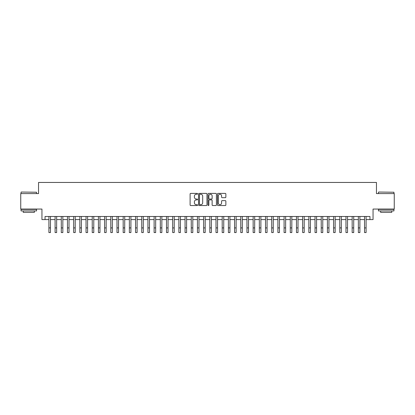 <?xml version="1.0" encoding="UTF-8"?>
<svg xmlns="http://www.w3.org/2000/svg" width="415" height="415" viewBox="0 0 415 415"><rect width="100%" height="100%" fill="white"/><g stroke="black" fill="none" stroke-linecap="round" stroke-linejoin="round"><path stroke-width="0.62" d="M197.597 193.821A0.425 0.425 0 0 0 197.172 193.395L190.718 193.395A0.607 0.607 0 0 0 190.112 194.002L190.112 204.937A0.607 0.607 0 0 0 190.718 205.544L197.172 205.544A0.425 0.425 0 0 0 197.597 205.119A0.425 0.425 0 0 0 197.172 204.694L196.337 204.694A1.945 1.945 0 0 1 194.391 202.748L194.391 201.84A1.945 1.945 0 0 1 196.337 199.895L197.172 199.895A0.425 0.425 0 0 0 197.597 199.47A0.425 0.425 0 0 0 197.172 199.044L196.337 199.044A1.945 1.945 0 0 1 194.391 197.099L194.391 196.191A1.945 1.945 0 0 1 196.337 194.246L197.172 194.246A0.425 0.425 0 0 0 197.597 193.821M225.252 197.68A0.607 0.607 0 0 0 225.859 197.068L225.859 194.002A0.607 0.607 0 0 0 225.252 193.395L218.088 193.395A0.607 0.607 0 0 0 217.476 194.002L217.476 204.937A0.607 0.607 0 0 0 218.088 205.544L225.252 205.544A0.607 0.607 0 0 0 225.859 204.937L225.859 201.234A0.607 0.607 0 0 0 225.252 200.627L222.186 200.627A0.607 0.607 0 0 0 221.579 201.234L221.579 203.07A1.624 1.624 0 0 1 219.955 204.694A1.624 1.624 0 0 1 218.326 203.07L218.326 195.87A1.624 1.624 0 0 1 219.955 194.246A1.624 1.624 0 0 1 221.579 195.87L221.579 197.068A0.607 0.607 0 0 0 222.186 197.68L225.252 197.68M45.043 219.582L45.043 216.49L369.957 216.49L369.957 219.582L373.054 219.582L373.054 209.061L394.25 209.061L394.25 193.592L376.457 193.592L376.457 182.45L38.543 182.45L38.543 193.592L20.75 193.592L20.75 209.061L41.946 209.061L41.946 219.582L48.908 219.582M206.971 194.002A0.607 0.607 0 0 0 206.359 193.395L199.195 193.395A0.607 0.607 0 0 0 198.583 194.002L198.583 204.937A0.607 0.607 0 0 0 199.195 205.544L206.359 205.544A0.607 0.607 0 0 0 206.971 204.937L206.971 194.002M208.641 193.395L215.805 193.395A0.607 0.607 0 0 1 216.417 194.002L216.417 204.937A0.607 0.607 0 0 1 215.805 205.544L212.739 205.544A0.607 0.607 0 0 1 212.132 204.937L212.132 200.502A0.607 0.607 0 0 0 211.526 199.895L209.492 199.895A0.607 0.607 0 0 0 208.88 200.502L208.88 205.119A0.425 0.425 0 0 1 208.454 205.544A0.425 0.425 0 0 1 208.029 205.119L208.029 194.002A0.607 0.607 0 0 1 208.641 193.395M50.459 219.582L55.096 219.582M56.648 219.582L61.285 219.582M62.836 219.582L67.474 219.582M69.025 219.582L73.663 219.582M75.214 219.582L79.856 219.582M81.402 219.582L86.045 219.582M87.591 219.582L92.234 219.582M93.78 219.582L98.422 219.582M99.968 219.582L104.611 219.582M106.157 219.582L110.8 219.582M112.346 219.582L116.989 219.582M118.534 219.582L123.177 219.582M124.723 219.582L129.366 219.582M130.912 219.582L135.555 219.582M137.1 219.582L141.743 219.582M143.289 219.582L147.932 219.582M149.478 219.582L154.121 219.582M155.667 219.582L160.309 219.582M161.855 219.582L166.498 219.582M168.044 219.582L172.687 219.582M174.233 219.582L178.875 219.582M180.421 219.582L185.064 219.582M186.61 219.582L191.253 219.582M192.804 219.582L197.441 219.582M198.993 219.582L203.63 219.582M205.181 219.582L209.819 219.582M211.37 219.582L216.007 219.582M217.559 219.582L222.196 219.582M223.747 219.582L228.39 219.582M229.936 219.582L234.579 219.582M236.125 219.582L240.767 219.582M242.313 219.582L246.956 219.582M248.502 219.582L253.145 219.582M254.691 219.582L259.334 219.582M260.879 219.582L265.522 219.582M267.068 219.582L271.711 219.582M273.257 219.582L277.9 219.582M279.445 219.582L284.088 219.582M285.634 219.582L290.277 219.582M291.823 219.582L296.466 219.582M298.012 219.582L302.654 219.582M304.2 219.582L308.843 219.582M310.389 219.582L315.032 219.582M316.578 219.582L321.22 219.582M322.766 219.582L327.409 219.582M328.955 219.582L333.598 219.582M335.144 219.582L339.786 219.582M341.338 219.582L345.975 219.582M347.526 219.582L352.164 219.582M353.715 219.582L358.353 219.582M359.904 219.582L364.541 219.582M366.092 219.582L369.957 219.582M199.859 194.246A0.425 0.425 0 0 0 199.433 194.671L199.433 204.268A0.425 0.425 0 0 0 199.859 204.694L200.741 204.694A1.945 1.945 0 0 0 202.686 202.748L202.686 196.191A1.945 1.945 0 0 0 200.741 194.246L199.859 194.246M212.132 195.901A1.624 1.624 0 0 0 210.509 194.277A1.624 1.624 0 0 0 208.88 195.901L208.88 198.437A0.607 0.607 0 0 0 209.492 199.044L211.526 199.044A0.607 0.607 0 0 0 212.132 198.437L212.132 195.901M48.908 227.908L50.459 227.908L50.459 232.55L48.908 232.55L48.908 216.49M50.459 227.908L50.459 216.49M21.243 192.041L36.53 192.228L21.243 192.041M28.796 210.919L21.061 210.919L21.061 209.373L36.53 209.373L36.53 210.919L28.796 210.919M34.367 210.919L34.367 212.345L23.224 212.345L23.224 210.919M378.656 192.041L393.939 192.228L378.656 192.041M386.204 210.919L378.47 210.919L378.47 209.373L393.939 209.373L393.939 210.919L386.204 210.919M391.776 210.919L391.776 212.345L380.633 212.345L380.633 210.919M55.096 227.908L56.648 227.908L56.648 232.55L55.096 232.55L55.096 216.49M56.648 227.908L56.648 216.49M61.285 227.908L62.836 227.908L62.836 232.55L61.285 232.55L61.285 216.49M62.836 227.908L62.836 216.49M67.474 227.908L69.025 227.908L69.025 232.55L67.474 232.55L67.474 216.49M69.025 227.908L69.025 216.49M73.663 227.908L75.214 227.908L75.214 232.55L73.663 232.55L73.663 216.49M75.214 227.908L75.214 216.49M79.856 227.908L81.402 227.908L81.402 232.55L79.856 232.55L79.856 216.49M81.402 227.908L81.402 216.49M86.045 227.908L87.591 227.908L87.591 232.55L86.045 232.55L86.045 216.49M87.591 227.908L87.591 216.49M92.234 227.908L93.78 227.908L93.78 232.55L92.234 232.55L92.234 216.49M93.78 227.908L93.78 216.49M98.422 227.908L99.968 227.908L99.968 232.55L98.422 232.55L98.422 216.49M99.968 227.908L99.968 216.49M104.611 227.908L106.157 227.908L106.157 232.55L104.611 232.55L104.611 216.49M106.157 227.908L106.157 216.49M110.8 227.908L112.346 227.908L112.346 232.55L110.8 232.55L110.8 216.49M112.346 227.908L112.346 216.49M116.989 227.908L118.534 227.908L118.534 232.55L116.989 232.55L116.989 216.49M118.534 227.908L118.534 216.49M123.177 227.908L124.723 227.908L124.723 232.55L123.177 232.55L123.177 216.49M124.723 227.908L124.723 216.49M129.366 227.908L130.912 227.908L130.912 232.55L129.366 232.55L129.366 216.49M130.912 227.908L130.912 216.49M135.555 227.908L137.1 227.908L137.1 232.55L135.555 232.55L135.555 216.49M137.1 227.908L137.1 216.49M141.743 227.908L143.289 227.908L143.289 232.55L141.743 232.55L141.743 216.49M143.289 227.908L143.289 216.49M147.932 227.908L149.478 227.908L149.478 232.55L147.932 232.55L147.932 216.49M149.478 227.908L149.478 216.49M154.121 227.908L155.667 227.908L155.667 232.55L154.121 232.55L154.121 216.49M155.667 227.908L155.667 216.49M160.309 227.908L161.855 227.908L161.855 232.55L160.309 232.55L160.309 216.49M161.855 227.908L161.855 216.49M166.498 227.908L168.044 227.908L168.044 232.55L166.498 232.55L166.498 216.49M168.044 227.908L168.044 216.49M172.687 227.908L174.233 227.908L174.233 232.55L172.687 232.55L172.687 216.49M174.233 227.908L174.233 216.49M178.875 227.908L180.421 227.908L180.421 232.55L178.875 232.55L178.875 216.49M180.421 227.908L180.421 216.49M185.064 227.908L186.61 227.908L186.61 232.55L185.064 232.55L185.064 216.49M186.61 227.908L186.61 216.49M191.253 227.908L192.804 227.908L192.804 232.55L191.253 232.55L191.253 216.49M192.804 227.908L192.804 216.49M197.441 227.908L198.993 227.908L198.993 232.55L197.441 232.55L197.441 216.49M198.993 227.908L198.993 216.49M203.63 227.908L205.181 227.908L205.181 232.55L203.63 232.55L203.63 216.49M205.181 227.908L205.181 216.49M209.819 227.908L211.37 227.908L211.37 232.55L209.819 232.55L209.819 216.49M211.37 227.908L211.37 216.49M216.007 227.908L217.559 227.908L217.559 232.55L216.007 232.55L216.007 216.49M217.559 227.908L217.559 216.49M222.196 227.908L223.747 227.908L223.747 232.55L222.196 232.55L222.196 216.49M223.747 227.908L223.747 216.49M228.39 227.908L229.936 227.908L229.936 232.55L228.39 232.55L228.39 216.49M229.936 227.908L229.936 216.49M234.579 227.908L236.125 227.908L236.125 232.55L234.579 232.55L234.579 216.49M236.125 227.908L236.125 216.49M240.767 227.908L242.313 227.908L242.313 232.55L240.767 232.55L240.767 216.49M242.313 227.908L242.313 216.49M246.956 227.908L248.502 227.908L248.502 232.55L246.956 232.55L246.956 216.49M248.502 227.908L248.502 216.49M253.145 227.908L254.691 227.908L254.691 232.55L253.145 232.55L253.145 216.49M254.691 227.908L254.691 216.49M259.334 227.908L260.879 227.908L260.879 232.55L259.334 232.55L259.334 216.49M260.879 227.908L260.879 216.49M265.522 227.908L267.068 227.908L267.068 232.55L265.522 232.55L265.522 216.49M267.068 227.908L267.068 216.49M271.711 227.908L273.257 227.908L273.257 232.55L271.711 232.55L271.711 216.49M273.257 227.908L273.257 216.49M277.9 227.908L279.445 227.908L279.445 232.55L277.9 232.55L277.9 216.49M279.445 227.908L279.445 216.49M284.088 227.908L285.634 227.908L285.634 232.55L284.088 232.55L284.088 216.49M285.634 227.908L285.634 216.49M290.277 227.908L291.823 227.908L291.823 232.55L290.277 232.55L290.277 216.49M291.823 227.908L291.823 216.49M296.466 227.908L298.012 227.908L298.012 232.55L296.466 232.55L296.466 216.49M298.012 227.908L298.012 216.49M302.654 227.908L304.2 227.908L304.2 232.55L302.654 232.55L302.654 216.49M304.2 227.908L304.2 216.49M308.843 227.908L310.389 227.908L310.389 232.55L308.843 232.55L308.843 216.49M310.389 227.908L310.389 216.49M315.032 227.908L316.578 227.908L316.578 232.55L315.032 232.55L315.032 216.49M316.578 227.908L316.578 216.49M321.22 227.908L322.766 227.908L322.766 232.55L321.22 232.55L321.22 216.49M322.766 227.908L322.766 216.49M327.409 227.908L328.955 227.908L328.955 232.55L327.409 232.55L327.409 216.49M328.955 227.908L328.955 216.49M333.598 227.908L335.144 227.908L335.144 232.55L333.598 232.55L333.598 216.49M335.144 227.908L335.144 216.49M339.786 227.908L341.338 227.908L341.338 232.55L339.786 232.55L339.786 216.49M341.338 227.908L341.338 216.49M345.975 227.908L347.526 227.908L347.526 232.55L345.975 232.55L345.975 216.49M347.526 227.908L347.526 216.49M352.164 227.908L353.715 227.908L353.715 232.55L352.164 232.55L352.164 216.49M353.715 227.908L353.715 216.49M358.353 227.908L359.904 227.908L359.904 232.55L358.353 232.55L358.353 216.49M359.904 227.908L359.904 216.49M364.541 227.908L366.092 227.908L366.092 232.55L364.541 232.55L364.541 216.49M366.092 227.908L366.092 216.49M21.061 193.592L21.061 192.228M24.589 209.373L24.589 209.061M33.003 209.373L33.003 209.061M36.53 193.592L36.53 192.228M378.47 193.592L378.47 192.228M381.997 209.373L381.997 209.061M390.411 209.373L390.411 209.061M393.939 193.592L393.939 192.228"/></g></svg>
